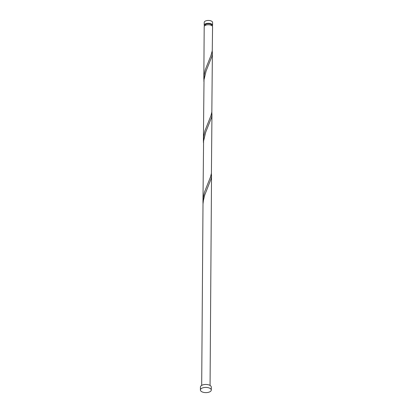 <?xml version="1.0" encoding="UTF-8"?>
<svg xmlns="http://www.w3.org/2000/svg" width="413" height="413" viewBox="0 0 413 413"><rect width="100%" height="100%" fill="white"/><g stroke="black" fill="none" stroke-linecap="round" stroke-linejoin="round"><path stroke-width="0.62" d="M204.203 25.265L204.223 22.416A4.187 2.003 0.4 0 1 205.782 20.872A4.187 2.003 0.4 0 1 210.222 20.65A4.187 2.003 0.4 0 1 212.597 22.478L212.576 25.327A4.187 2.003 -179.6 0 0 210.202 23.5A4.187 2.003 -179.6 0 0 205.762 23.722A4.187 2.003 -179.6 0 0 204.203 25.265A4.187 2.003 -179.6 0 0 204.492 26.004M211.74 25.591L211.74 25.322A3.35 1.606 -179.6 0 0 209.84 23.861A3.35 1.606 -179.6 0 0 206.288 24.037A3.35 1.606 -179.6 0 0 205.044 25.276L205.039 25.544M200.403 389.975L200.424 387.038A5.441 2.607 0.4 0 1 202.447 385.03A5.441 2.607 0.4 0 1 208.219 384.735A5.441 2.607 0.4 0 1 211.306 387.11L211.286 390.053A5.441 2.607 0.4 0 1 209.262 392.061A5.441 2.607 0.4 0 1 203.49 392.35A5.441 2.607 0.4 0 1 200.403 389.975A5.441 2.607 0.4 0 1 202.427 387.967A5.441 2.607 0.4 0 1 208.198 387.678A5.441 2.607 0.4 0 1 211.286 390.053M211.957 113.988L211.41 173.315L210.465 177.079L204.445 192.184L203.289 197.538L202.969 201.916L203.588 141.003L205.705 132.186L211.456 117.757L211.89 115.289L211.843 112.031M201.689 385.381L203 204.105L203.418 200.444L204.709 195.142L211.028 179.015L211.461 176.552L211.415 173.295M202.969 201.916L203.015 203.867M203.826 79.394L204.192 26.737A4.187 2.003 -179.6 0 1 205.751 25.193A4.187 2.003 -179.6 0 1 210.191 24.971A4.187 2.003 -179.6 0 1 212.566 26.799L212.267 50.794L210.836 55.869L205.302 69.663L204.146 75.016L203.872 81.346M212.385 52.725L211.838 112.057L210.893 115.821L204.874 130.926L203.717 136.28L203.397 140.652L204.017 79.745L206.133 70.922L211.884 56.493L212.318 54.031L212.267 50.773M203.397 140.652L203.444 142.609M212.282 26.06A4.187 2.003 -179.6 0 0 212.576 25.327M211.533 175.251L210.062 385.437"/></g></svg>
